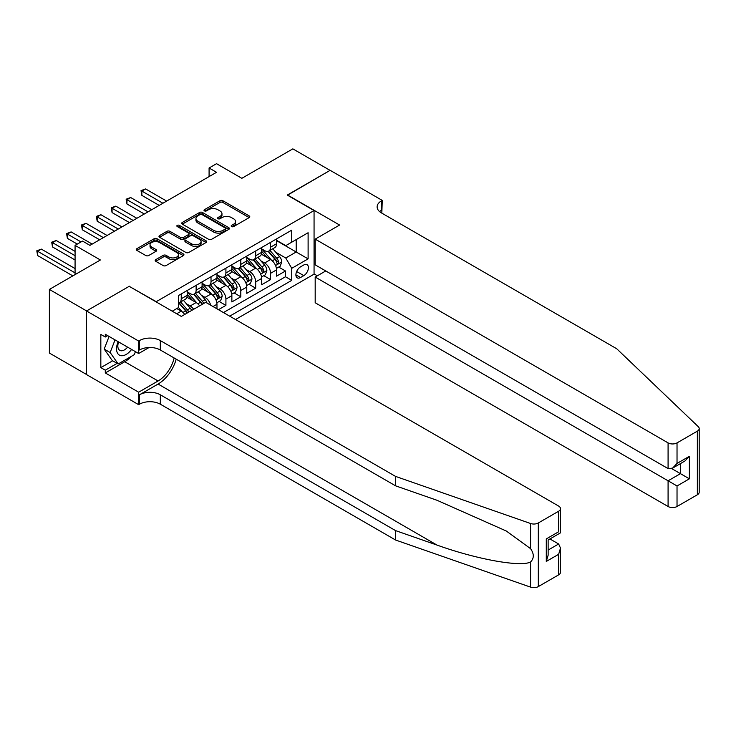 <?xml version="1.0" encoding="UTF-8"?>
<svg xmlns="http://www.w3.org/2000/svg" width="736" height="736" viewBox="0 0 736 736"><rect width="100%" height="100%" fill="white"/><g stroke="black" fill="none" stroke-linecap="round" stroke-linejoin="round"><path stroke-width="1.1" d="M231.61 226.568A1.444 0.837 0 0 0 233.662 226.568L249.191 217.598A2.07 1.196 0 0 0 249.789 216.761A2.07 1.196 0 0 0 249.191 215.915L222.879 200.726A2.07 1.196 0 0 0 219.954 200.726L204.424 209.696A1.444 0.837 0 0 0 204.001 210.284A1.444 0.837 0 0 0 204.424 210.873A1.444 0.837 0 0 0 206.476 210.873L208.481 209.714A6.615 3.818 0 0 1 217.838 209.714L220.027 210.974A6.615 3.818 0 0 1 221.968 213.679A6.615 3.818 0 0 1 220.027 216.375L218.022 217.543A1.444 0.837 0 0 0 217.598 218.132A1.444 0.837 0 0 0 218.022 218.721A1.444 0.837 0 0 0 220.064 218.721L222.079 217.562A6.615 3.818 0 0 1 231.426 217.562L233.625 218.822A6.615 3.818 0 0 1 235.557 221.527A6.615 3.818 0 0 1 233.625 224.222L231.61 225.391A1.444 0.837 0 0 0 231.187 225.98A1.444 0.837 0 0 0 231.61 226.568L231.61 225.391M155.793 259.624A2.07 1.196 0 0 0 155.186 260.47A2.07 1.196 0 0 0 155.793 261.317L163.171 265.576A2.07 1.196 0 0 0 166.097 265.576L183.338 255.622A2.07 1.196 0 0 0 183.945 254.776A2.07 1.196 0 0 0 183.338 253.929L157.035 238.74A2.07 1.196 0 0 0 154.109 238.74L136.859 248.694A2.07 1.196 0 0 0 136.261 249.541A2.07 1.196 0 0 0 136.859 250.387L145.774 255.53A2.07 1.196 0 0 0 148.7 255.53L156.078 251.27A2.07 1.196 0 0 0 156.685 250.424A2.07 1.196 0 0 0 156.078 249.587L151.662 247.029A5.529 3.192 0 0 1 150.043 244.775A5.529 3.192 0 0 1 153.456 241.822A5.529 3.192 0 0 1 159.482 242.521L176.796 252.512A5.529 3.192 0 0 1 178.425 254.776A5.529 3.192 0 0 1 175.012 257.72A5.529 3.192 0 0 1 168.986 257.03L166.097 255.364A2.07 1.196 0 0 0 163.171 255.364L155.793 259.624L155.793 261.317L163.171 257.085L163.171 255.364M129.416 286.46L156.225 301.677L314.06 210.551L287.261 195.077L330.068 170.366L292.845 148.865L241.84 178.314L216.531 163.696L209.088 168.001L216.531 172.298L89.958 245.373L82.515 241.077L75.072 245.373L75.072 274.602M129.416 286.203L86.609 310.923L49.386 289.432L100.381 259.983L75.072 245.373M208.628 239.329A2.07 1.196 0 0 0 211.554 239.329L228.795 229.374A2.07 1.196 0 0 0 229.402 228.528A2.07 1.196 0 0 0 228.795 227.691L202.492 212.492A2.07 1.196 0 0 0 199.566 212.492L182.316 222.456A2.07 1.196 0 0 0 181.709 223.302A2.07 1.196 0 0 0 182.316 224.14L208.628 239.329M177.854 226.881A1.444 0.837 0 0 1 179.326 227.084L179.326 225.363L206.071 240.81A2.07 1.196 0 0 1 206.678 241.656A2.07 1.196 0 0 1 206.071 242.494L188.821 252.457A2.07 1.196 0 0 1 185.895 252.457L159.592 237.268L159.592 235.575A2.07 1.196 0 0 0 158.985 236.422A2.07 1.196 0 0 0 159.592 237.268M159.592 235.575L166.971 231.316A2.07 1.196 0 0 1 169.896 231.316L180.568 237.48A2.07 1.196 0 0 0 183.485 237.48L188.388 234.646A2.07 1.196 0 0 0 188.986 233.809A2.07 1.196 0 0 0 188.388 232.962L177.275 226.55A1.444 0.837 0 0 1 176.852 225.952A1.444 0.837 0 0 1 177.744 225.188A1.444 0.837 0 0 1 179.326 225.363M86.535 374.495L49.386 353.05L49.386 289.432M218.463 309.681L225.915 305.376L219.135 301.466M216.218 286.626L219.954 288.788A8.427 4.867 60 0 1 225.915 299.101L231.868 295.66L231.868 301.944L240.801 296.783L234.03 292.873M231.104 278.033L234.848 280.186A8.427 4.867 60 0 1 240.801 290.508L246.762 287.068L246.762 293.342L255.696 288.181L248.915 284.271M245.999 269.431L249.734 271.593A8.427 4.867 60 0 1 255.696 281.906L261.648 278.466L261.648 284.749L270.581 279.588L270.581 273.314A8.427 4.867 -120 0 0 264.629 262.991L260.884 260.838M263.81 275.678L270.581 279.588M184.727 314.456A8.427 4.867 -120 0 0 181.24 311.135L176.769 308.559M199.622 305.854A8.427 4.867 -120 0 0 196.126 302.542L186.926 297.224M193.66 309.295A8.427 4.867 60 0 0 190.173 305.983L186.438 303.821M216.973 308.816L216.973 304.262A8.427 4.867 -120 0 0 211.02 293.949L201.811 288.632M210.671 305.173A8.427 4.867 60 0 0 205.068 297.381L201.324 295.228M231.868 295.66A8.427 4.867 -120 0 0 225.915 285.347L216.706 280.03M246.762 287.068A8.427 4.867 -120 0 0 240.801 276.754L231.592 271.437M261.648 278.466A8.427 4.867 -120 0 0 255.696 268.152L246.486 262.835M303.793 264.969L300.518 266.864A6.532 3.772 120 0 0 296.249 272.614A6.532 3.772 120 0 0 297.252 277.849A6.532 3.772 120 0 0 300.518 277.527L303.793 275.632A6.532 3.772 120 0 0 308.053 269.882A6.532 3.772 120 0 0 307.05 264.647A6.532 3.772 120 0 0 303.793 264.969M235.52 319.525L314.06 274.169L314.06 210.551M229.706 316.167L291.732 280.361L291.732 268.327L285.77 258.005L275.779 252.236M172.233 311.181L178.563 307.528L178.563 295.495L291.732 230.156L291.732 242.19L308.108 232.732L308.108 258.87L291.732 268.327M187.192 291.879L190.173 293.6A8.427 4.867 60 0 0 194.387 294.014L200.339 290.582A8.427 4.867 -120 0 0 202.087 286.727L202.087 281.906M202.087 283.286L205.068 285.007A8.427 4.867 60 0 0 209.272 285.421L215.234 281.98A8.427 4.867 -120 0 0 216.973 278.125L216.973 273.314M216.973 274.684L219.954 276.405A8.427 4.867 60 0 0 224.167 276.828L230.12 273.387A8.427 4.867 -120 0 0 231.868 269.532L231.868 264.712M231.868 266.092L234.848 267.812A8.427 4.867 60 0 0 239.062 268.226L245.014 264.785A8.427 4.867 -120 0 0 246.762 260.93L246.762 256.119M246.762 257.49L249.734 259.21A8.427 4.867 60 0 0 253.948 259.633L259.9 256.192A8.427 4.867 -120 0 0 261.648 252.338L261.648 247.517M223.459 312.561L285.476 276.754L285.476 270.995L276.543 276.147L276.543 269.873A8.427 4.867 -120 0 0 270.581 259.56L261.372 254.242M261.648 248.897L264.629 250.617A8.427 4.867 -120 0 0 268.842 251.031A8.427 4.867 -120 0 0 270.581 247.176L270.581 242.365M268.842 251.031L274.795 247.59A8.427 4.867 -120 0 0 276.543 243.736L276.543 238.924M181.24 293.94L181.24 298.761A8.427 4.867 60 0 1 179.492 302.616A8.427 4.867 60 0 1 178.563 302.956M179.492 302.616L185.454 299.175A8.427 4.867 -120 0 0 187.192 295.32L187.192 290.508M196.126 285.347L196.126 290.159A8.427 4.867 60 0 1 194.387 294.014M211.02 276.754L211.02 281.566A8.427 4.867 60 0 1 209.272 285.421M225.915 268.152L225.915 272.964A8.427 4.867 60 0 1 224.167 276.828M240.801 259.56L240.801 264.371A8.427 4.867 60 0 1 239.062 268.226M255.696 250.958L255.696 255.769A8.427 4.867 60 0 1 253.948 259.633M255.696 281.906L255.696 288.181M240.801 290.508L240.801 296.783M225.915 299.101L225.915 305.376M285.77 258.005L296.194 251.988L296.194 239.614L308.108 232.732M276.543 240.644L308.108 258.87M276.543 240.295L285.77 245.631L291.732 242.19M209.088 168.001L209.088 176.594M278.696 267.076L285.476 270.995M285.476 276.754L291.732 280.361M232.19 226.771L233.625 225.943A6.615 3.818 0 0 0 235.557 223.247L235.557 221.527M221.968 213.679L221.968 215.4A6.615 3.818 0 0 1 220.027 218.095L218.601 218.923M249.164 217.617L222.879 202.446A2.07 1.196 0 0 0 219.954 202.446L205.004 211.076M228.767 229.393L202.492 214.213A2.07 1.196 0 0 0 199.566 214.213L182.344 224.158M225.142 229.117A1.444 0.837 0 0 0 225.566 228.528A1.444 0.837 0 0 0 225.142 227.939L202.05 214.608A1.444 0.837 0 0 0 200.008 214.608L197.883 215.832A6.615 3.818 0 0 0 195.951 218.528A6.615 3.818 0 0 0 197.883 221.232L213.67 230.34A6.615 3.818 0 0 0 223.026 230.34L225.142 229.117L225.142 230.837A1.444 0.837 0 0 0 225.566 230.248L225.566 228.528M195.951 218.528L195.951 220.248A6.615 3.818 0 0 0 197.883 222.953L197.883 221.232M225.142 230.837L223.026 232.061A6.615 3.818 0 0 1 213.67 232.061L197.883 222.953M159.62 237.277L166.971 233.036L166.971 231.316M188.986 233.809L188.986 235.52A2.07 1.196 0 0 1 188.388 236.366L183.485 239.191A2.07 1.196 0 0 1 180.568 239.191L169.896 233.036A2.07 1.196 0 0 0 166.971 233.036M179.326 227.084L206.043 242.512M191.636 243.864A5.529 3.192 0 0 0 197.662 244.564A5.529 3.192 0 0 0 201.075 241.61A5.529 3.192 0 0 0 199.456 239.356L193.356 235.833A2.07 1.196 0 0 0 190.431 235.833L185.536 238.657A2.07 1.196 0 0 0 184.929 239.504A2.07 1.196 0 0 0 185.536 240.341L191.636 243.864L191.636 245.585A5.529 3.192 0 0 0 197.662 246.275A5.529 3.192 0 0 0 201.075 243.331L201.075 241.61M184.929 239.504L184.929 241.224A2.07 1.196 0 0 0 185.536 242.061L185.536 240.341M191.636 245.585L185.536 242.061M178.425 254.776L178.425 256.496A5.529 3.192 0 0 1 175.012 259.44A5.529 3.192 0 0 1 168.986 258.75L166.097 257.085A2.07 1.196 0 0 0 163.171 257.085M150.043 244.775L150.043 246.496A5.529 3.192 0 0 0 151.662 248.75L151.662 247.029M156.06 251.289L151.662 248.75M183.31 255.631L157.035 240.46A2.07 1.196 0 0 0 154.109 240.46L136.887 250.406M276.414 268.401L280.26 266.174L281.75 261.878A5.584 3.22 -120 0 0 279.579 256.634L272.771 248.759M271.409 260.102L263.341 250.755A16.109 9.301 -120 0 0 261.648 248.989M266.984 257.48L262.476 252.255A13.368 7.719 -120 0 0 261.648 251.353M166.649 201.094L145.581 188.931L141.855 191.084L141.855 195.38L159.197 205.399M268.079 251.335L274.96 259.302A5.584 3.22 60 0 1 276.948 263.148C277.794 264.27 278.383 263.93 278.742 262.117A5.584 3.22 -120 0 0 276.745 258.272L269.946 250.396M268.484 251.206L275.88 259.762A2.843 1.638 60 0 1 276.598 260.875L278.742 262.117M276.948 263.148L277.362 263.81M141.855 195.38L141.036 190.606L162.923 203.246M141.036 190.606L145.581 188.931M118.165 341.697A13.69 7.903 120 0 0 121.376 355.718A13.69 7.903 120 0 0 131.588 349.444M118.625 341.964A9.375 5.41 120 0 0 119.775 350.345A9.375 5.41 120 0 0 121.146 350.768A9.375 5.41 120 0 0 127.604 347.144M135.433 351.661L134.256 354.688L118.183 363.97L112.222 360.53L104.19 349.094L109.084 336.453M118.183 363.97L110.142 352.535L115.046 339.894M104.19 349.094L110.142 352.535M325.754 270.949L315.183 277.049L315.183 302.754L668.086 506.506L668.086 480.801L680.45 473.662L680.45 463.597M315.183 277.049L677.028 485.962L677.028 506.506L697.351 494.776L697.351 431.149A6.32 3.643 0 0 0 699.2 428.573A6.32 3.643 0 0 0 698.289 426.687L616.713 348.754L381.441 212.916A14.738 8.51 180 0 1 377.126 206.899A14.738 8.51 180 0 1 381.441 200.882L382.26 200.413L330.142 170.32L287.482 195.206M287.482 194.948L339.6 225.041L315.183 239.136L668.086 442.888A6.32 3.643 0 0 0 677.028 442.888L697.351 431.149M382.26 200.413L381.818 213.136M314.06 273.912L317.336 275.807M315.183 239.136L315.183 264.84L668.086 468.593L668.086 442.888M699.2 428.573L699.2 492.191A6.32 3.643 180 0 1 697.351 494.776M677.028 506.506A6.32 3.643 180 0 1 668.086 506.506M379.583 211.609A14.738 8.51 180 0 1 381.441 210.294L381.441 200.882M671.664 468.593L689.384 478.823L677.028 485.962M677.028 442.888L677.028 463.432L672.557 468.151L668.086 468.593M677.028 463.432L689.384 456.302L684.912 461.012L672.557 468.151M558.642 574.853L558.642 554.309L560.492 548.081L560.492 572.277A6.32 3.643 180 0 1 558.642 574.853L538.32 586.592A6.32 3.643 180 0 1 530.582 587.135L395.591 540.031L395.591 530.619L160.319 394.79A14.738 8.51 -0 0 0 139.472 394.79L158.084 384.045A27.425 15.833 120 0 0 176.208 359.168M395.591 530.619L436.982 545.063C476.542 559.323 520.748 567.309 530.582 561.973C534.17 558.302 534.17 553.868 530.582 548.67L506.294 531.015L436.982 500.268L395.591 485.834L160.319 349.996A14.738 8.51 -0 0 0 139.472 349.996L139.472 340.584L138.653 341.053L86.535 310.969L129.196 286.332L181.314 316.425L205.73 302.33L558.642 506.074A6.32 3.643 -0 0 1 560.492 508.659A6.32 3.643 -0 0 1 558.642 511.235L538.32 522.965L538.32 586.592M395.591 540.031L160.319 404.202A14.738 8.51 -0 0 0 139.472 404.202L138.653 404.671L86.535 374.587L86.535 310.969M395.591 485.834L395.591 476.413L160.319 340.584A14.738 8.51 -0 0 0 139.472 340.584M530.582 548.67L530.582 523.508L395.591 476.413M131.293 356.399A23.69 13.68 -60 0 1 124.734 361.735L105.294 372.95L105.294 370.199L117.134 363.363M107.677 335.644L105.294 337.014L100.832 334.438L100.832 367.623L105.294 370.199M105.294 337.014L105.294 334.264L138.653 353.519L138.653 341.053M138.653 404.671L138.653 392.205L158.084 380.99A23.69 13.68 120 0 0 174.128 357.972M105.294 372.95L138.653 392.205M549.921 538.954L558.642 543.987L560.492 548.081M149.049 347.521L138.653 353.519M530.582 523.508A6.32 3.643 -0 0 0 538.32 522.965M100.832 367.623L112.672 360.787M558.642 554.309L546.287 561.439L548.136 555.211L548.136 539.985L560.492 532.846L560.492 508.659M546.287 561.439L546.287 538.918C548.697 540.307 548.697 540.307 546.287 538.918L558.642 531.778C561.053 533.177 561.053 533.177 558.642 531.778L558.642 511.235M261.519 276.994L265.374 274.776L266.864 270.471A5.584 3.22 -120 0 0 264.684 265.236L257.885 257.361M256.524 268.695L248.455 259.357A16.109 9.301 -120 0 0 246.762 257.582M252.098 266.073L247.581 260.848A13.368 7.719 -120 0 0 246.762 259.955M151.754 209.696L130.686 197.533L126.96 199.677L126.96 203.973L144.311 213.992M253.193 259.937L260.075 267.904A5.584 3.22 60 0 1 262.062 271.74C262.899 272.863 263.497 272.522 263.847 270.71A5.584 3.22 -120 0 0 261.86 266.864L255.052 258.989M253.598 259.799L260.986 268.364A2.843 1.638 60 0 1 261.703 269.477L263.847 270.71M262.062 271.74L262.467 272.403M126.96 203.973L126.141 199.208L148.037 211.839M126.141 199.208L130.686 197.533M246.634 285.596L250.479 283.369L251.97 279.073A5.584 3.22 -120 0 0 249.798 273.829L242.99 265.954M241.629 277.297L233.56 267.95A16.109 9.301 -120 0 0 231.868 266.184M237.204 274.675L232.696 269.45A13.368 7.719 -120 0 0 231.868 268.548M136.868 218.288L115.791 206.126L112.074 208.279L112.074 212.575L129.416 222.585M238.298 268.53L245.18 276.497A5.584 3.22 60 0 1 247.167 280.342C248.004 281.465 248.602 281.115 248.961 279.312A5.584 3.22 -120 0 0 246.965 275.466L240.166 267.591M238.703 268.401L246.1 276.957A2.843 1.638 60 0 1 246.818 278.07L248.961 279.312M247.167 280.342L247.572 281.005M112.074 212.575L111.256 207.8L133.142 220.441M111.256 207.8L115.791 206.126M231.739 294.188L235.594 291.971L237.075 287.666A5.584 3.22 -120 0 0 234.904 282.431L228.105 274.556M226.743 285.89L218.675 276.552A16.109 9.301 -120 0 0 216.973 274.776M222.318 283.268L217.801 278.042A13.368 7.719 -120 0 0 216.973 277.15M121.974 226.89L100.906 214.719L97.18 216.872L97.18 221.168L114.531 231.187M223.404 277.122L230.285 285.09A5.584 3.22 60 0 1 232.282 288.935C233.119 290.058 233.717 289.717 234.066 287.905A5.584 3.22 -120 0 0 232.079 284.059L225.271 276.184M223.808 276.994L231.205 285.559A2.843 1.638 60 0 1 231.923 286.672L234.066 287.905M232.282 288.935L232.686 289.598M97.18 221.168L96.361 216.402L118.248 229.034M96.361 216.402L100.906 214.719M216.853 302.79L220.699 300.564L222.189 296.268A5.584 3.22 -120 0 0 220.018 291.024L213.21 283.148M211.848 294.492L203.78 285.145A16.109 9.301 -120 0 0 202.087 283.378M207.423 291.87L202.906 286.644A13.368 7.719 -120 0 0 202.087 285.743M107.079 235.483L86.011 223.321L82.294 225.474L82.294 229.77L99.636 239.78M208.518 285.724L215.4 293.692A5.584 3.22 60 0 1 217.387 297.537C218.224 298.66 218.822 298.31 219.172 296.507A5.584 3.22 -120 0 0 217.184 292.661L210.386 284.786M208.923 285.596L216.32 294.152A2.843 1.638 60 0 1 217.037 295.265L219.172 296.507M217.387 297.537L217.792 298.2M82.294 229.77L81.475 224.995L103.362 237.636M81.475 224.995L86.011 223.321M207.009 303.057A5.584 3.22 -120 0 0 205.123 299.626L198.324 291.741M196.954 303.085L188.885 293.747A16.109 9.301 -120 0 0 187.192 291.971M192.528 300.463L188.02 295.237A13.368 7.719 -120 0 0 187.192 294.345M92.193 244.085L71.125 231.914L67.399 234.066L67.399 238.363L77.298 244.085M203.725 303.49A5.584 3.22 -120 0 0 202.299 301.254L195.491 293.379M194.028 294.188L201.425 302.754A2.843 1.638 60 0 1 202.142 303.867L202.602 304.134M193.623 294.317L200.505 302.284A5.584 3.22 60 0 1 201.94 304.52M67.399 238.363L66.58 233.597L81.024 241.932M66.58 233.597L71.125 231.914M191.664 310.454A5.584 3.22 -120 0 0 190.238 308.218L183.43 300.343M182.068 311.687L178.508 307.556M177.643 309.065L177.063 308.393M75.072 251.39L56.23 240.516L52.514 242.659L52.514 246.965L75.072 259.983M188.83 312.082A5.584 3.22 -120 0 0 187.404 309.856L180.605 301.981M179.142 302.79L186.539 311.346A2.843 1.638 60 0 1 187.248 312.46L187.717 312.726M178.738 302.919L185.619 310.886A5.584 3.22 60 0 1 187.045 313.113M52.514 246.965L51.695 242.19L75.072 255.686M51.695 242.19L56.23 240.516M75.072 268.585L41.345 249.108L37.619 251.261L37.619 255.558L72.836 275.89M37.619 255.558L36.8 250.792L75.072 272.881M36.8 250.792L41.345 249.108M176.695 313.757L181.24 311.135M190.173 305.983L196.126 302.542M205.068 297.381L211.02 293.949M219.954 288.788L225.915 285.347M234.848 280.186L240.801 276.754M249.734 271.593L255.696 268.152M264.629 262.991L270.581 259.56M270.581 247.176L276.543 243.736M181.24 298.761L187.192 295.32M196.126 290.159L202.087 286.727M211.02 281.566L216.973 278.125M225.915 272.964L231.868 269.532M240.801 264.371L246.762 260.93M255.696 255.769L261.648 252.338M270.581 273.314L276.543 269.873M213.035 306.535L216.973 304.262M296.645 271.51L303.793 275.632M295.9 274.859L300.518 277.527M233.625 225.943L233.625 224.222M218.022 218.721L218.022 217.543M220.027 218.095L220.027 216.375M204.424 210.873L204.424 209.696M219.954 202.446L219.954 200.726M222.879 202.446L222.879 200.726M249.191 217.598L249.191 215.915M182.316 224.14L182.316 222.456M199.566 214.213L199.566 212.492M202.492 214.213L202.492 212.492M228.795 229.374L228.795 227.691M213.67 232.061L213.67 230.34M223.026 232.061L223.026 230.34M169.896 233.036L169.896 231.316M180.568 239.191L180.568 237.48M183.485 239.191L183.485 237.48M188.388 236.366L188.388 234.646M206.071 242.494L206.071 240.81M166.097 257.085L166.097 255.364M168.986 258.75L168.986 257.03M156.078 251.27L156.078 249.587M136.859 250.387L136.859 248.694M154.109 240.46L154.109 238.74M157.035 240.46L157.035 238.74M183.338 255.622L183.338 253.929M275.568 265.54L281.713 261.988M263.341 250.755L264.114 250.314M276.745 258.272L279.579 256.634M272.302 260.838L274.96 259.302M689.384 456.302L689.384 478.823M436.982 545.063L158.084 384.045M160.319 349.996L160.319 340.584M160.319 394.79L160.319 404.202M530.582 587.135L530.582 561.973M139.472 394.79L139.472 404.202M124.734 361.735L158.084 380.99M548.136 550.059L558.642 543.987M260.673 274.132L266.828 270.581M248.455 259.357L249.219 258.916M261.86 266.864L264.684 265.236M257.407 269.44L260.075 267.904M245.778 282.734L251.933 279.183M233.56 267.95L234.324 267.508M246.965 275.466L249.798 273.829M242.521 278.033L245.18 276.497M230.892 291.327L237.038 287.776M218.675 276.552L219.438 276.11M232.079 284.059L234.904 282.431M227.626 286.626L230.285 285.09M215.998 299.92L222.152 296.369M203.78 285.145L204.544 284.703M217.184 292.661L220.018 291.024M212.741 295.228L215.4 293.692M188.885 293.747L189.658 293.305M202.299 301.254L205.123 299.626M197.846 303.821L200.505 302.284M187.404 309.856L190.238 308.218M182.96 312.423L185.619 310.886"/></g></svg>
